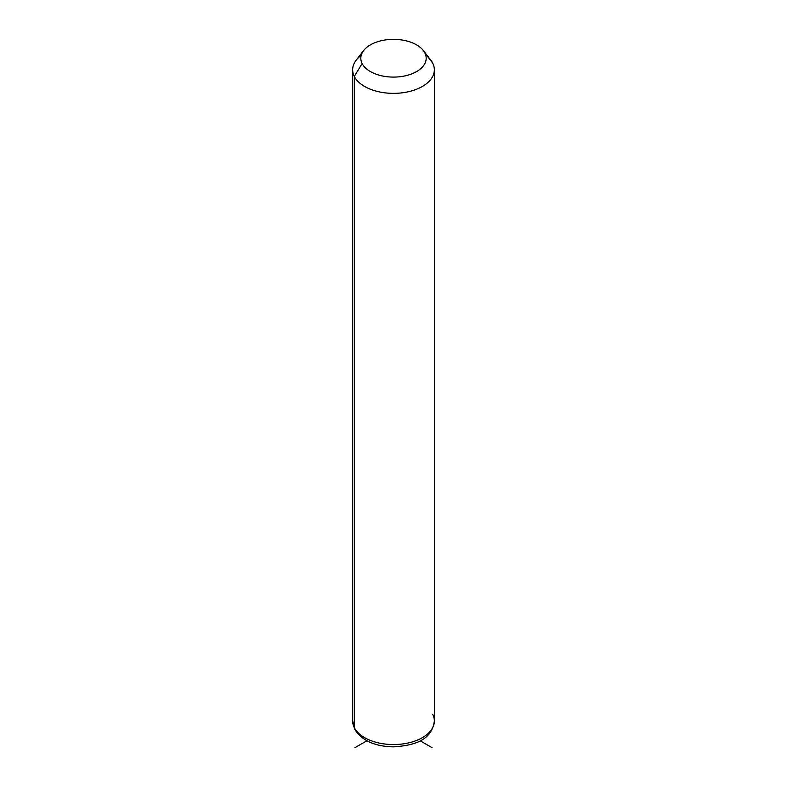 <?xml version="1.0" encoding="UTF-8"?>
<svg xmlns="http://www.w3.org/2000/svg" width="787" height="787" viewBox="0 0 787 787"><rect width="100%" height="100%" fill="white"/><g stroke="black" fill="none" stroke-linecap="round" stroke-linejoin="round"><path stroke-width="1.18" d="M361.203 55.336A40.855 23.59 0 0 0 352.645 69.777A40.855 23.59 0 0 0 354.298 76.418L354.298 727.601A40.855 23.59 0 0 0 399.314 744.315A40.855 23.59 0 0 0 434.355 720.961A40.855 23.59 180 0 1 399.314 744.315A40.855 23.59 180 0 1 354.298 727.601L354.298 76.418L362.138 63.531A32.69 18.868 0 0 0 402.698 76.329A32.69 18.868 0 0 0 424.862 52.906L432.702 63.137A40.855 23.59 180 0 1 405 92.413A40.855 23.59 180 0 1 354.298 76.418A40.855 23.59 180 0 1 356.206 60.146L363.663 50.516A32.69 18.868 0 0 0 362.138 63.531L354.298 76.418A40.855 23.59 0 0 0 399.314 93.122A40.855 23.59 0 0 0 434.355 69.777A40.855 23.59 0 0 0 432.702 63.137L424.862 52.906A32.69 18.868 0 0 0 423.337 50.516A32.69 18.868 0 0 0 393.5 39.35A32.69 18.868 0 0 0 363.663 50.516M423.337 50.516L430.794 60.146A40.855 23.59 180 0 1 432.702 63.137A40.855 23.59 0 0 0 428.374 57.49M362.138 63.531A32.69 18.868 180 0 1 384.302 40.117A32.69 18.868 180 0 1 424.862 52.906A32.69 18.868 180 0 1 402.698 76.329A32.69 18.868 180 0 1 362.138 63.531M354.298 727.601A40.855 23.59 180 0 1 352.645 720.961A40.855 23.59 0 0 0 354.298 727.601A5.45 4.269 153.1 0 0 354.671 729.185A5.45 4.269 -26.9 0 1 354.298 727.601M352.645 69.777L352.645 720.961L354.671 729.185C361.912 740.636 374.868 746.519 393.52 746.853C413.136 745.564 431.709 740.98 434.355 720.961A40.855 23.59 0 0 0 432.702 714.321M366.89 740.774L354.976 747.65M420.11 740.774L432.024 747.65M434.355 720.961L434.355 69.777"/></g></svg>
